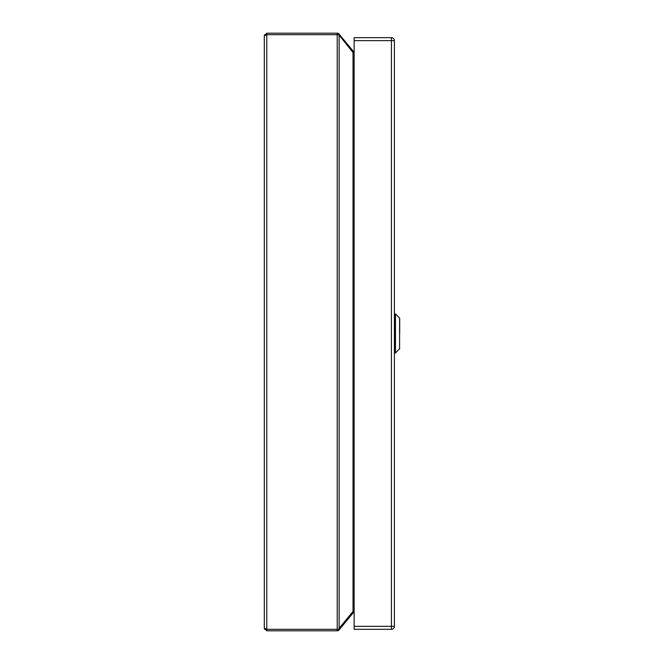 <?xml version="1.0" encoding="UTF-8"?>
<svg xmlns="http://www.w3.org/2000/svg" width="664" height="664" viewBox="0 0 664 664"><rect width="100%" height="100%" fill="white"/><g stroke="black" fill="none" stroke-linecap="round" stroke-linejoin="round"><path stroke-width="1" d="M399.695 333.486L399.695 318.33L399.695 333.486M399.587 348.89L399.587 318.081L395.47 313.964L395.47 353.016L399.695 348.642M354.144 40.637L354.144 37.657L391.42 37.657A2.971 2.971 0 0 1 394.391 40.637L394.391 626.343A2.971 2.971 0 0 1 391.42 629.314L354.144 629.314L354.144 626.343L391.42 626.343L391.42 40.637L354.144 40.637L354.144 626.343M339.13 34.105L338.781 33.756A2.482 2.482 0 0 0 337.221 33.2L337.221 34.686L338.781 34.686L353.032 52.547L352.169 50.339L354.144 51.759A2.482 2.482 0 0 1 353.032 50.97L338.781 33.756A2.482 2.482 0 0 0 337.221 33.2L266.787 33.2L266.787 630.8L264.305 628.318L266.787 629.314L337.221 629.314L337.221 34.686L266.787 34.686L264.305 35.682L266.787 33.2L264.305 35.682L264.305 628.318L264.496 629.273L264.305 628.318L266.787 630.8L337.221 630.8A2.482 2.482 0 0 0 338.781 630.244L353.032 613.03A2.482 2.482 0 0 1 354.144 612.266L352.169 613.66L353.032 613.03L352.169 613.66L353.032 611.453L353.032 52.547L354.144 52.547M339.13 35.682L339.13 628.318L338.781 629.314L337.221 629.314L337.221 630.8A2.482 2.482 0 0 0 338.781 630.244L338.781 629.314L338.781 630.244L339.13 629.895M354.144 611.453L353.032 611.453L339.13 628.318M338.781 34.686L338.781 33.756M395.47 313.964L394.541 313.964L394.541 353.016L395.47 353.016M391.42 37.657L391.42 40.637L394.391 40.637A2.971 2.971 0 0 0 391.42 37.657M394.391 626.343L391.42 626.343L391.42 629.314M264.496 34.727L264.305 35.682L264.496 34.727"/></g></svg>
